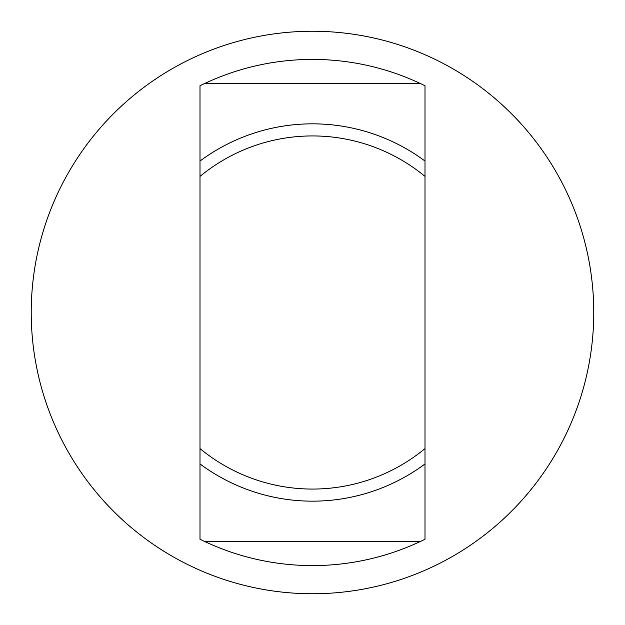 <?xml version="1.0" encoding="UTF-8"?>
<svg xmlns="http://www.w3.org/2000/svg" width="625" height="625" viewBox="0 0 625 625"><rect width="100%" height="100%" fill="white"/><g stroke="black" fill="none" stroke-linecap="round" stroke-linejoin="round"><path stroke-width="0.94" d="M204.219 83.703C238.523 67.625 274.617 59.516 312.5 59.375C350.383 59.516 386.477 67.625 420.781 83.703L204.219 83.703A253.125 253.125 0 0 0 200 85.75L200 539.25A253.125 253.125 0 0 0 204.219 541.297L420.781 541.297C386.477 557.375 350.383 565.484 312.5 565.625C274.617 565.484 238.523 557.375 204.219 541.297M420.781 83.703A253.125 253.125 0 0 1 425 85.75L425 161.047A188.664 188.664 0 0 0 200 161.047M200 463.953A188.664 188.664 0 0 0 425 463.953L425 539.25A253.125 253.125 0 0 1 420.781 541.297M311.758 31.25A281.219 281.219 0 0 0 81.188 472.484A281.25 281.25 0 0 0 542.938 473.75A281.25 281.25 0 0 0 313.242 31.25L311.758 31.25M425 463.953L425 448.586A176.57 176.57 0 0 1 200 448.586M425 448.586L425 161.047M200 176.414A176.57 176.57 0 0 1 425 176.414"/></g></svg>
